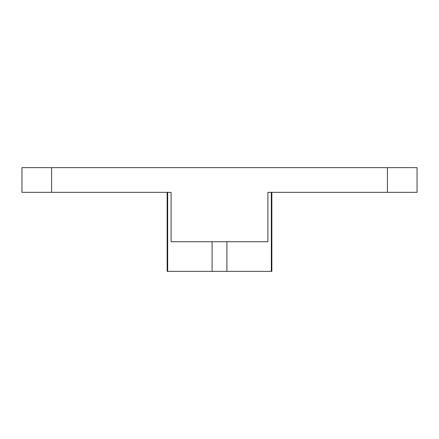 <?xml version="1.0" encoding="UTF-8"?>
<svg xmlns="http://www.w3.org/2000/svg" width="439" height="439" viewBox="0 0 439 439"><rect width="100%" height="100%" fill="white"/><g stroke="black" fill="none" stroke-linecap="round" stroke-linejoin="round"><path stroke-width="0.66" d="M167.676 271.357L167.676 192.337L171.1 192.337L21.95 192.337L21.95 167.643L417.05 167.643L417.05 192.337L267.9 192.337L271.324 192.337L271.324 271.357L167.149 271.357L167.149 192.337M271.851 192.337L271.851 271.357L271.324 271.357M226.908 241.724L226.908 271.357L226.908 241.724M212.092 241.724L212.092 271.357M267.9 192.337L267.9 241.724L171.1 241.724L171.1 192.337M51.582 167.643L51.582 192.337M387.417 167.643L387.417 192.337"/></g></svg>
